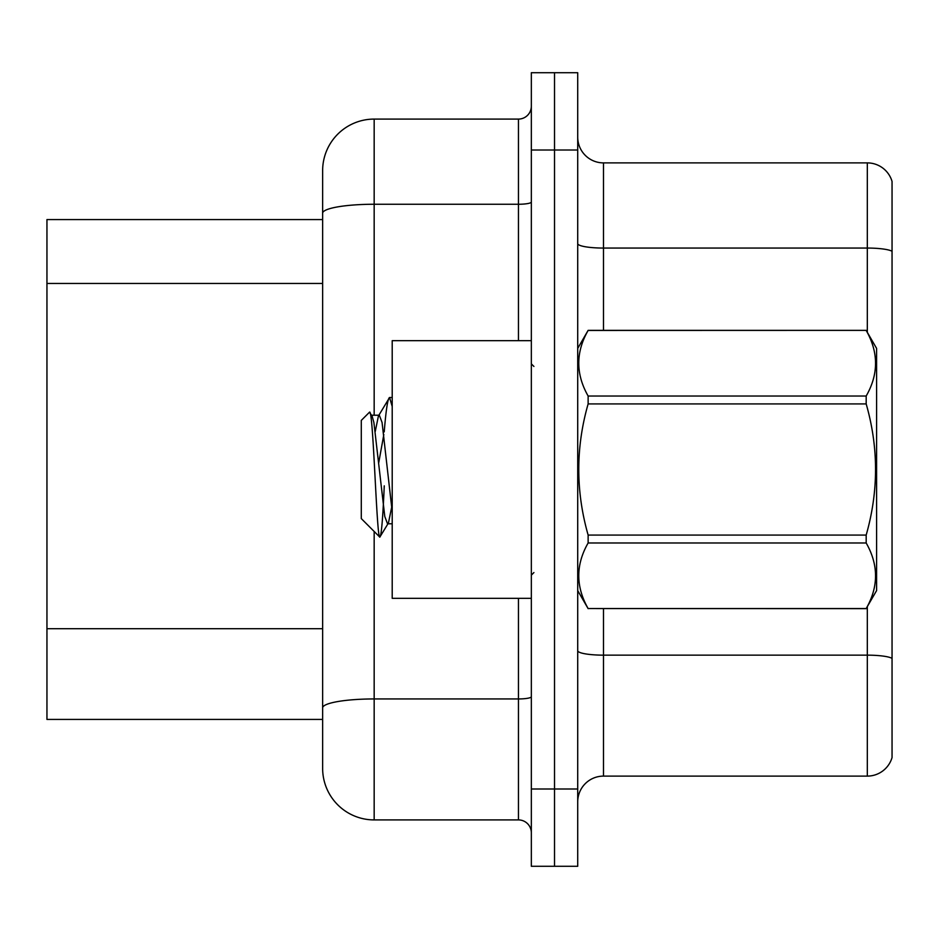 <?xml version="1.0" encoding="UTF-8"?>
<svg xmlns="http://www.w3.org/2000/svg" width="939" height="939" viewBox="0 0 939 939"><rect width="100%" height="100%" fill="white"/><g stroke="black" fill="none" stroke-linecap="round" stroke-linejoin="round"><path stroke-width="1.41" d="M322.64 219.573L46.95 219.573L46.95 719.427L322.64 719.427L322.64 768.372L322.64 170.628A51.528 51.528 0 0 1 374.168 119.089L518.457 119.089A12.888 12.888 0 0 0 531.333 106.213M577.72 801.871A25.764 25.764 0 0 1 603.484 776.107L867.319 776.107L867.319 606.664M554.526 72.714L531.333 72.714L531.333 788.995L554.526 788.995L554.526 866.286L577.72 866.286L577.72 788.995L554.526 788.995L554.526 72.714L577.72 72.714L577.72 788.995M892.05 181.45A25.764 25.764 0 0 0 867.319 162.893A25.764 25.764 0 0 1 892.05 181.45L892.05 757.55A25.764 25.764 0 0 1 867.319 776.107M892.05 251.276A25.764 4.472 180 0 0 867.319 248.06L867.319 162.893L603.484 162.893A25.764 25.764 0 0 1 577.72 137.129A25.764 25.764 0 0 0 603.484 162.893L603.484 330.364M531.333 788.995L531.333 866.286L554.526 866.286M374.168 531.462L374.168 819.911L518.457 819.911L518.457 598.331M322.64 740.038L322.64 716.844M374.168 119.089L374.168 204.256A51.528 8.944 180 0 0 322.64 213.2L322.64 170.628M531.333 832.787A12.888 12.888 0 0 0 518.457 819.911M374.168 819.911A51.528 51.528 0 0 1 322.64 768.372M531.333 340.669L392.209 340.669L392.209 598.331L531.333 598.331M577.72 348.404L588.131 330.364L866.181 330.364L876.592 348.404L876.592 590.596L866.181 608.554C878.658 586.793 878.658 564.926 866.181 542.977L588.131 542.977C575.654 564.75 575.654 586.605 588.131 608.554L866.181 608.636M866.181 330.364L588.131 330.446C575.654 352.207 575.654 374.074 588.131 396.023L588.131 403.923C575.654 447.527 575.654 491.25 588.131 535.077L588.131 542.977M588.131 396.023L866.181 396.023C878.658 374.25 878.658 352.395 866.181 330.446M866.181 396.023L866.181 403.923L588.131 403.923M588.131 535.077L866.181 535.077C878.658 491.25 878.658 447.527 866.181 403.923M866.181 535.077L866.181 542.977M577.72 590.596L588.131 608.636M392.209 406.517L389.568 397.514L392.209 397.514M384.227 431.881C386.011 409.733 387.795 398.277 389.568 397.514L378.417 416L375.248 431.471M392.209 523.774L387.514 523.774L384.79 516.509L373.886 422.491L372.079 416L369.45 412.256L361.28 420.414L361.28 518.586L379.814 537.12L388.441 523L391.61 507.529M369.45 412.256C373.229 406.399 376.609 539.338 379.814 537.12C381.328 536.333 382.807 519.244 384.262 485.839M383.828 434.522L378.734 462.751M588.131 608.554L866.181 608.554M372.079 416L371.151 415.226L379.333 415.226L378.417 416M392.209 511.708L382.067 422.491L379.333 415.226M322.64 283.449L46.95 283.449M322.64 628.707L46.95 628.707M892.05 658.368A25.764 4.472 180 0 0 867.319 655.152L603.484 655.152L603.484 776.107M867.319 332.336L867.319 248.06L603.484 248.06A25.764 4.472 0 0 1 577.72 243.588M577.72 150.005L531.333 150.005M603.484 608.636L603.484 655.152A25.764 4.472 -0 0 1 577.72 650.68M531.333 696.715A12.888 2.242 0 0 1 518.457 698.945L374.168 698.945A51.528 8.944 180 0 0 322.64 707.9M374.168 415.226L374.168 204.256L518.457 204.256L518.457 119.089M518.457 340.669L518.457 204.256A12.888 2.242 0 0 0 531.333 202.026M533.915 366.445L531.333 363.863M533.915 572.555L531.333 575.138"/></g></svg>
